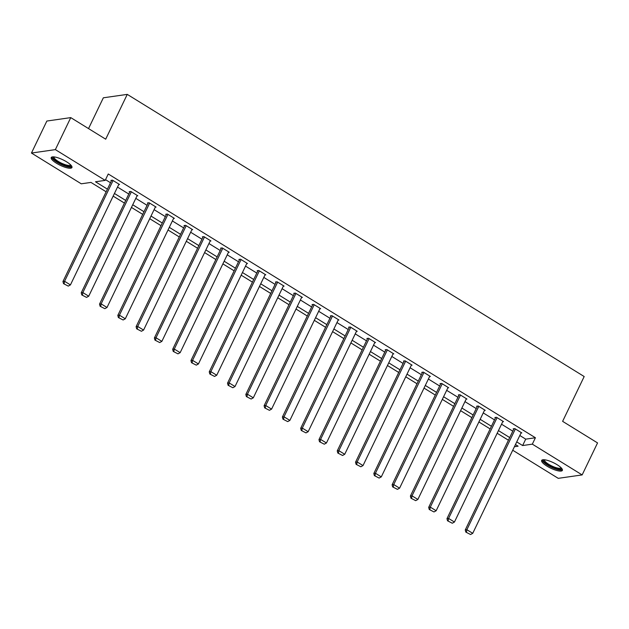 <?xml version="1.0" encoding="UTF-8"?>
<svg xmlns="http://www.w3.org/2000/svg" width="629" height="629" viewBox="0 0 629 629"><rect width="100%" height="100%" fill="white"/><g stroke="black" fill="none" stroke-linecap="round" stroke-linejoin="round"><path stroke-width="0.94" d="M66.619 161.826A11.495 3.051 25.7 0 1 71.934 167.534A11.495 3.051 25.7 0 1 56.531 163.273A11.495 3.051 25.7 0 1 51.216 157.565A11.495 3.051 25.7 0 1 66.619 161.826M557.066 464.689A11.495 3.051 25.7 0 1 562.381 470.398A11.495 3.051 25.7 0 1 546.978 466.136A11.495 3.051 25.7 0 1 541.663 460.428A11.495 3.051 25.7 0 1 557.066 464.689M88.532 128.591L103.345 97.802L127.262 94.381L584.184 376.535L562.617 421.344L597.55 442.918L582.147 474.919L558.237 478.339L512.721 450.238M106.144 191.79L90.961 182.418L81.267 183.81L31.45 153.044L55.36 149.623L105.185 180.381L95.49 181.773L107.417 189.14M55.36 149.623L70.763 117.615L46.853 121.043L31.45 153.044M519.813 435.496L525.718 439.144L535.413 437.753L108.259 173.981L105.185 180.381M105.523 179.666L110.5 182.74M117.521 187.072L128.78 194.031M135.801 198.363L147.068 205.321M154.089 209.654L165.356 216.612M172.377 220.952L183.644 227.902M190.666 232.243L201.933 239.201M208.946 243.533L220.213 250.491M227.234 254.824L238.501 261.782M245.522 266.114L256.789 273.072M263.81 277.413L275.077 284.363M282.091 288.703L293.358 295.661M300.379 299.994L311.646 306.952M318.667 311.284L329.934 318.243M336.955 322.575L348.222 329.533M355.236 333.873L366.503 340.824M373.524 345.164L384.791 352.122M391.812 356.454L403.079 363.413M410.1 367.745L421.367 374.703M428.388 379.035L439.647 385.994M446.669 390.334L457.936 397.284M464.957 401.624L476.224 408.583M483.245 412.915L494.512 419.873M501.533 424.205L512.792 431.164M521.001 433.043L521.818 432.925L514.781 428.577L513.17 428.813L513.751 429.175M502.713 421.752L503.53 421.634L496.493 417.286L494.881 417.522L495.463 417.884M484.424 410.454L485.242 410.336L478.213 405.996L476.593 406.232L477.183 406.593M466.144 399.163L466.954 399.045L459.925 394.705L458.305 394.933L458.895 395.295M447.856 387.873L448.674 387.755L441.637 383.415L440.025 383.643L440.607 384.005M429.568 376.582L430.385 376.464L423.348 372.116L421.737 372.352L422.318 372.714M411.28 365.292L412.097 365.174L405.068 360.826L403.448 361.062L404.038 361.423M392.991 353.993L393.809 353.875L386.78 349.535L385.16 349.771L385.75 350.133M374.711 342.703L375.529 342.585L368.492 338.245L366.88 338.473L367.462 338.834M356.423 331.412L357.241 331.294L350.204 326.954L348.592 327.182L349.174 327.544M338.135 320.122L338.952 320.004L331.923 315.664L330.304 315.892L330.893 316.253M319.846 308.831L320.664 308.713L313.635 304.365L312.015 304.601L312.605 304.963M301.566 297.533L302.384 297.423L295.347 293.075L293.735 293.311L294.317 293.672M283.278 286.242L284.096 286.124L277.059 281.784L275.447 282.012L276.029 282.374M264.99 274.952L265.808 274.834L258.778 270.494L257.159 270.722L257.748 271.083M246.702 263.661L247.519 263.543L240.49 259.203L238.871 259.431L239.46 259.793M228.421 252.371L229.239 252.253L222.202 247.905L220.59 248.141L221.172 248.502M210.133 241.072L210.951 240.962L203.914 236.614L202.302 236.85L202.884 237.212M191.845 229.782L192.663 229.664L185.626 225.324L184.014 225.552L184.604 225.913M173.557 218.491L174.375 218.373L167.345 214.033L165.726 214.261L166.315 214.623M155.277 207.2L156.094 207.083L149.057 202.742L147.438 202.97L148.027 203.332M136.988 195.91L137.806 195.792L130.769 191.444L129.157 191.68L129.739 192.042M118.7 184.612L119.518 184.501L112.481 180.153L110.869 180.389L111.459 180.751M70.763 117.615L105.696 139.19L127.262 94.381M535.413 437.753L532.331 444.153L582.147 474.919M516.739 441.896L522.636 445.544L532.331 444.153M114.439 193.473L125.706 200.431M132.727 204.763L143.986 211.721M151.007 216.062L162.274 223.012M169.295 227.352L180.562 234.31M187.584 238.643L198.85 245.601M205.872 249.933L217.131 256.891M224.152 261.224L235.419 268.182M242.44 272.522L253.707 279.473M260.728 283.813L271.995 290.771M279.017 295.103L290.276 302.062M297.297 306.394L308.564 313.352M315.585 317.684L326.852 324.643M333.873 328.983L345.14 335.933M352.161 340.273L363.428 347.232M370.442 351.564L381.709 358.522M388.73 362.854L399.997 369.813M407.018 374.145L418.285 381.103M425.306 385.443L436.573 392.394M443.587 396.734L454.853 403.684M461.875 408.024L473.142 414.983M480.163 419.315L491.43 426.273M498.451 430.606L509.718 437.564M514.412 446.724L518.107 446.189L515.458 444.554M508.436 440.221L497.169 433.263M490.148 428.923L478.889 421.973M471.868 417.632L460.601 410.674M453.58 406.342L442.313 399.384M435.292 395.051L424.025 388.093M417.003 383.761L405.744 376.802M398.723 372.462L387.456 365.512M380.435 361.172L369.168 354.213M362.147 349.881L350.88 342.923M343.859 338.591L332.599 331.632M325.578 327.3L314.311 320.342M307.29 316.002L296.023 309.051M289.002 304.711L277.735 297.753M270.714 293.421L259.455 286.462M252.433 282.13L241.166 275.172M234.145 270.84L222.878 263.881M215.857 259.541L204.59 252.591M197.569 248.251L186.31 241.292M179.289 236.96L168.022 230.002M161 225.669L149.733 218.711M142.712 214.379L131.445 207.421M124.424 203.081L113.157 196.13M525.718 439.144L522.636 445.544M521.229 432.563L472.733 533.337L466.867 529.712L465.256 529.948L465.814 532.087L470.563 534.524L465.814 532.087M513.979 428.695L465.256 529.948M515.371 428.947L466.867 529.712L466.466 531.992M470.563 534.524L472.733 533.337M561.54 468.22A9.946 2.642 25.7 0 1 561.548 468.306A9.946 2.642 25.7 0 1 552.694 467.371A9.946 2.642 25.7 0 1 543.48 460.467A9.946 2.642 25.7 0 1 543.888 459.728M544.517 459.775A9.207 2.445 -154.3 0 0 544.462 460.121A9.207 2.445 -154.3 0 0 552.341 466.223A9.207 2.445 -154.3 0 0 561.115 467.764M542.151 459.972A11.416 3.027 -154.3 0 0 551.201 467.119A11.416 3.027 -154.3 0 0 562.428 469.729M71.093 165.364A9.946 2.642 25.7 0 1 66.847 166.095A9.946 2.642 25.7 0 1 57.703 162.148A9.946 2.642 25.7 0 1 53.441 156.865M54.07 156.912A9.207 2.445 -154.3 0 0 58.34 161.464A9.207 2.445 -154.3 0 0 70.668 164.9M51.704 157.108A11.416 3.027 -154.3 0 0 57.058 162.243A11.416 3.027 -154.3 0 0 71.981 166.874M502.941 421.273L454.445 522.046L448.587 518.422L446.967 518.658L447.534 520.796L452.282 523.234L447.534 520.796M495.699 417.404L446.967 518.658M497.083 417.648L448.587 518.422L448.178 520.702M452.282 523.234L454.445 522.046M484.66 409.974L436.156 510.748L430.299 507.131L428.679 507.367L429.245 509.498L433.994 511.943L429.245 509.498M477.411 406.114L428.679 507.367M478.795 406.358L430.299 507.131L429.89 509.411M433.994 511.943L436.156 510.748M466.372 398.684L417.868 499.457L412.011 495.841L410.391 496.069L410.957 498.207L415.706 500.653L410.957 498.207M459.123 394.815L410.391 496.069M460.507 395.067L412.011 495.841L411.602 498.113M415.706 500.653L417.868 499.457M448.084 387.393L399.588 488.167L393.723 484.55L392.111 484.778L392.669 486.917L397.418 489.354L392.669 486.917M440.835 383.525L392.111 484.778M442.226 383.776L393.723 484.55L393.322 486.822M397.418 489.354L399.588 488.167M429.796 376.103L381.3 476.876L375.434 473.252L373.823 473.488L374.389 475.626L379.138 478.064L374.389 475.626M422.554 372.234L373.823 473.488M423.938 372.486L375.434 473.252L375.033 475.532M379.138 478.064L381.3 476.876M411.515 364.812L363.012 465.586L357.154 461.961L355.534 462.197L356.1 464.336L360.849 466.773L356.1 464.336M404.266 360.944L355.534 462.197M405.65 361.188L357.154 461.961L356.745 464.241M360.849 466.773L363.012 465.586M393.227 353.514L344.723 454.287L338.866 450.671L337.246 450.907L337.812 453.037L342.561 455.482L337.812 453.037M385.978 349.653L337.246 450.907M387.362 349.897L338.866 450.671L338.457 452.951M342.561 455.482L344.723 454.287M374.939 342.223L326.443 442.997L320.578 439.38L318.966 439.608L319.524 441.747L324.273 444.192L319.524 441.747M367.69 338.355L318.966 439.608M369.081 338.606L320.578 439.38L320.177 441.652M324.273 444.192L326.443 442.997M356.651 330.933L308.155 431.706L302.29 428.09L300.678 428.318L301.244 430.456L305.993 432.894L301.244 430.456M349.409 327.064L300.678 428.318M350.793 327.316L302.29 428.09L301.889 430.362M305.993 432.894L308.155 431.706M338.371 319.642L289.867 420.416L284.009 416.799L282.39 417.027L282.956 419.166L287.705 421.603L282.956 419.166M331.121 315.774L282.39 417.027M332.505 316.025L284.009 416.799L283.6 419.071M287.705 421.603L289.867 420.416M320.082 308.352L271.579 409.125L265.721 405.501L264.101 405.736L264.667 407.875L269.416 410.312L264.667 407.875M312.833 304.483L264.101 405.736M314.217 304.727L265.721 405.501L265.312 407.781M269.416 410.312L271.579 409.125M301.794 297.053L253.298 397.827L247.433 394.21L245.821 394.446L246.379 396.577L251.128 399.022L246.379 396.577M294.545 293.193L245.821 394.446M295.937 293.436L247.433 394.21L247.024 396.49M251.128 399.022L253.298 397.827M283.506 285.763L235.01 386.536L229.145 382.919L227.533 383.147L228.099 385.286L232.848 387.731L228.099 385.286M276.265 281.894L227.533 383.147M277.648 282.146L229.145 382.919L228.744 385.192M232.848 387.731L235.01 386.536M265.218 274.472L216.722 375.246L210.864 371.629L209.245 371.857L209.811 373.996L214.56 376.433L209.811 373.996M257.976 270.604L209.245 371.857M259.36 270.855L210.864 371.629L210.456 373.901M214.56 376.433L216.722 375.246M246.938 263.181L198.434 363.955L192.576 360.338L190.957 360.566L191.523 362.705L196.272 365.142L191.523 362.705M239.688 259.313L190.957 360.566M241.072 259.565L192.576 360.338L192.167 362.611M196.272 365.142L198.434 363.955M228.649 251.891L180.153 352.665L174.288 349.04L172.676 349.276L173.234 351.414L177.983 353.852L173.234 351.414M221.4 248.023L172.676 349.276M222.792 248.266L174.288 349.04L173.879 351.32M177.983 353.852L180.153 352.665M210.361 240.593L161.865 341.366L156 337.749L154.388 337.985L154.954 340.116L159.703 342.561L154.954 340.116M203.12 236.732L154.388 337.985M204.504 236.976L156 337.749L155.599 340.03M159.703 342.561L161.865 341.366M192.073 229.302L143.577 330.076L137.72 326.459L136.1 326.687L136.666 328.825L141.415 331.271L136.666 328.825M184.832 225.434L136.1 326.687M186.215 225.685L137.72 326.459L137.311 328.731M141.415 331.271L143.577 330.076M173.793 218.011L125.289 318.785L119.431 315.168L117.812 315.396L118.378 317.535L123.127 319.98L118.378 317.535M166.543 214.143L117.812 315.396M167.927 214.395L119.431 315.168L119.023 317.441M123.127 319.98L125.289 318.785M155.505 206.721L107.009 307.495L101.143 303.878L99.531 304.106L100.09 306.244L104.839 308.682L100.09 306.244M148.255 202.852L99.531 304.106M149.647 203.104L101.143 303.878L100.734 306.15M104.839 308.682L107.009 307.495M137.216 195.43L88.72 296.204L82.855 292.579L81.243 292.815L81.801 294.954L86.55 297.391L81.801 294.954M129.975 191.562L81.243 292.815M131.359 191.806L82.855 292.579L82.454 294.859M86.55 297.391L88.72 296.204M118.928 184.14L70.432 284.906L64.575 281.289L62.955 281.525L63.521 283.655L68.27 286.101L63.521 283.655M111.687 180.271L62.955 281.525M113.071 180.515L64.575 281.289L64.166 283.569M68.27 286.101L70.432 284.906"/></g></svg>

